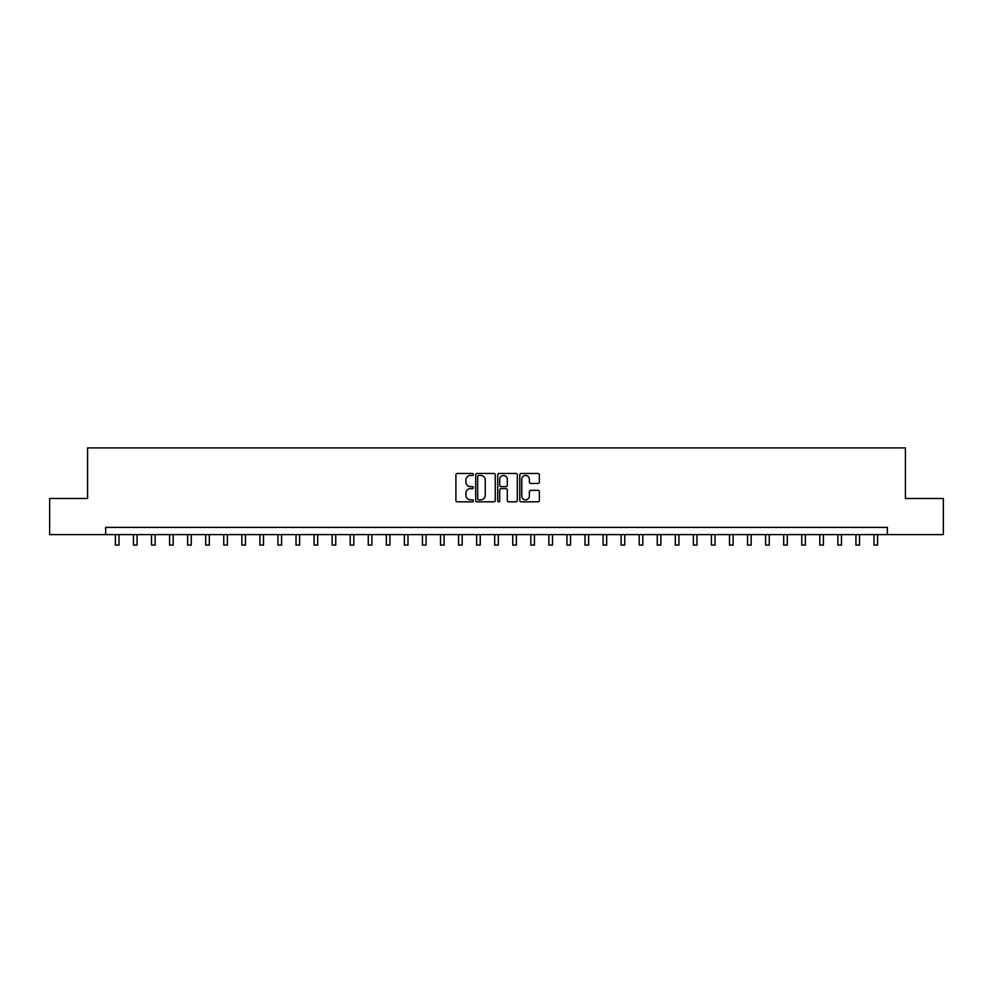 <?xml version="1.0" encoding="UTF-8"?>
<svg xmlns="http://www.w3.org/2000/svg" width="993" height="993" viewBox="0 0 993 993"><rect width="100%" height="100%" fill="white"/><g stroke="black" fill="none" stroke-linecap="round" stroke-linejoin="round"><path stroke-width="1.49" d="M473.376 474.455A0.993 0.993 0 0 0 472.383 473.462L457.314 473.462A1.415 1.415 0 0 0 455.899 474.89L455.899 500.41A1.415 1.415 0 0 0 457.314 501.837L472.383 501.837A0.993 0.993 0 0 0 473.376 500.844A0.993 0.993 0 0 0 472.383 499.851L470.434 499.851A4.543 4.543 0 0 1 465.903 495.308L465.903 493.186A4.543 4.543 0 0 1 470.434 488.643L472.383 488.643A0.993 0.993 0 0 0 473.376 487.65A0.993 0.993 0 0 0 472.383 486.657L470.434 486.657A4.543 4.543 0 0 1 465.903 482.114L465.903 479.991A4.543 4.543 0 0 1 470.434 475.448L472.383 475.448A0.993 0.993 0 0 0 473.376 474.455M537.945 483.467A1.415 1.415 0 0 0 539.373 482.052L539.373 474.89A1.415 1.415 0 0 0 537.945 473.462L521.213 473.462A1.415 1.415 0 0 0 519.798 474.89L519.798 500.41A1.415 1.415 0 0 0 521.213 501.837L537.945 501.837A1.415 1.415 0 0 0 539.373 500.41L539.373 491.758A1.415 1.415 0 0 0 537.945 490.343L530.783 490.343A1.415 1.415 0 0 0 529.368 491.758L529.368 496.053A3.798 3.798 0 0 1 525.57 499.851A3.798 3.798 0 0 1 521.784 496.053L521.784 479.247A3.798 3.798 0 0 1 525.57 475.448A3.798 3.798 0 0 1 529.368 479.247L529.368 482.052A1.415 1.415 0 0 0 530.783 483.467L537.945 483.467M105.643 534.606L49.65 534.606L49.65 498.486L87.583 498.486L87.583 447.917L905.417 447.917L905.417 498.486L943.35 498.486L943.35 534.606L887.357 534.606L887.357 527.382L105.643 527.382L105.643 534.606L887.357 534.606M495.259 474.89A1.415 1.415 0 0 0 493.844 473.462L477.099 473.462A1.415 1.415 0 0 0 475.684 474.89L475.684 500.41A1.415 1.415 0 0 0 477.099 501.837L493.844 501.837A1.415 1.415 0 0 0 495.259 500.41L495.259 474.89M499.156 473.462L515.901 473.462A1.415 1.415 0 0 1 517.316 474.89L517.316 500.41A1.415 1.415 0 0 1 515.901 501.837L508.739 501.837A1.415 1.415 0 0 1 507.311 500.41L507.311 490.058A1.415 1.415 0 0 0 505.896 488.643L501.142 488.643A1.415 1.415 0 0 0 499.727 490.058L499.727 500.844A0.993 0.993 0 0 1 498.734 501.837A0.993 0.993 0 0 1 497.741 500.844L497.741 474.89A1.415 1.415 0 0 1 499.156 473.462M478.663 475.448A0.993 0.993 0 0 0 477.67 476.441L477.67 498.858A0.993 0.993 0 0 0 478.663 499.851L480.724 499.851A4.543 4.543 0 0 0 485.254 495.308L485.254 479.991A4.543 4.543 0 0 0 480.724 475.448L478.663 475.448M507.311 479.321A3.798 3.798 0 0 0 503.525 475.523A3.798 3.798 0 0 0 499.727 479.321L499.727 485.242A1.415 1.415 0 0 0 501.142 486.657L505.896 486.657A1.415 1.415 0 0 0 507.311 485.242L507.311 479.321M115.399 534.606L115.399 545.083L119.011 545.083L119.011 534.606M133.459 534.606L133.459 545.083L137.071 545.083L137.071 534.606M151.519 534.606L151.519 545.083L155.131 545.083L155.131 534.606M169.58 534.606L169.58 545.083L173.192 545.083L173.192 534.606M187.64 534.606L187.64 545.083L191.252 545.083L191.252 534.606M205.7 534.606L205.7 545.083L209.312 545.083L209.312 534.606M223.76 534.606L223.76 545.083L227.385 545.083L227.385 534.606M241.833 534.606L241.833 545.083L245.445 545.083L245.445 534.606M259.893 534.606L259.893 545.083L263.505 545.083L263.505 534.606M277.953 534.606L277.953 545.083L281.565 545.083L281.565 534.606M296.013 534.606L296.013 545.083L299.625 545.083L299.625 534.606M314.073 534.606L314.073 545.083L317.686 545.083L317.686 534.606M332.134 534.606L332.134 545.083L335.746 545.083L335.746 534.606M350.194 534.606L350.194 545.083L353.806 545.083L353.806 534.606M368.266 534.606L368.266 545.083L371.879 545.083L371.879 534.606M386.327 534.606L386.327 545.083L389.939 545.083L389.939 534.606M404.387 534.606L404.387 545.083L407.999 545.083L407.999 534.606M422.447 534.606L422.447 545.083L426.059 545.083L426.059 534.606M440.507 534.606L440.507 545.083L444.119 545.083L444.119 534.606M458.567 534.606L458.567 545.083L462.179 545.083L462.179 534.606M476.628 534.606L476.628 545.083L480.24 545.083L480.24 534.606M494.688 534.606L494.688 545.083L498.312 545.083L498.312 534.606M512.76 534.606L512.76 545.083L516.372 545.083L516.372 534.606M530.821 534.606L530.821 545.083L534.433 545.083L534.433 534.606M548.881 534.606L548.881 545.083L552.493 545.083L552.493 534.606M566.941 534.606L566.941 545.083L570.553 545.083L570.553 534.606M585.001 534.606L585.001 545.083L588.613 545.083L588.613 534.606M603.061 534.606L603.061 545.083L606.673 545.083L606.673 534.606M621.121 534.606L621.121 545.083L624.734 545.083L624.734 534.606M639.194 534.606L639.194 545.083L642.806 545.083L642.806 534.606M657.254 534.606L657.254 545.083L660.866 545.083L660.866 534.606M675.314 534.606L675.314 545.083L678.927 545.083L678.927 534.606M693.375 534.606L693.375 545.083L696.987 545.083L696.987 534.606M711.435 534.606L711.435 545.083L715.047 545.083L715.047 534.606M729.495 534.606L729.495 545.083L733.107 545.083L733.107 534.606M747.555 534.606L747.555 545.083L751.167 545.083L751.167 534.606M765.615 534.606L765.615 545.083L769.24 545.083L769.24 534.606M783.688 534.606L783.688 545.083L787.3 545.083L787.3 534.606M801.748 534.606L801.748 545.083L805.36 545.083L805.36 534.606M819.808 534.606L819.808 545.083L823.42 545.083L823.42 534.606M837.869 534.606L837.869 545.083L841.481 545.083L841.481 534.606M855.929 534.606L855.929 545.083L859.541 545.083L859.541 534.606M873.989 534.606L873.989 545.083L877.601 545.083L877.601 534.606"/></g></svg>
